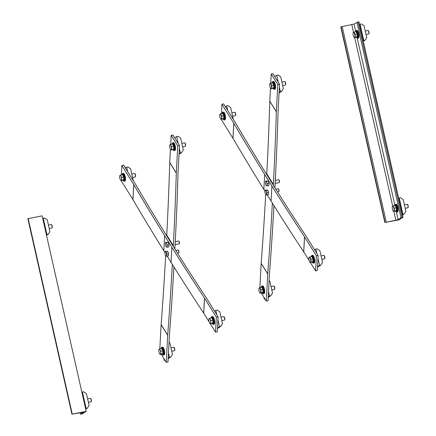 <?xml version="1.0" encoding="UTF-8"?>
<svg xmlns="http://www.w3.org/2000/svg" width="436" height="436" viewBox="0 0 436 436"><rect width="100%" height="100%" fill="white"/><g stroke="black" fill="none" stroke-linecap="round" stroke-linejoin="round"><path stroke-width="0.65" d="M315.577 270.881L317.326 270.554L318.122 255.496L316.378 255.823L315.577 270.881L310.383 262.548M267.252 194.876L271.094 201.045A4366.044 2575.109 3 0 0 303.712 251.839A5.603 3.303 -177 0 1 303.75 251.899L309.151 260.57M221.194 119.382L232.96 138.267A5.603 3.303 -177 0 1 232.998 138.332A4366.044 2575.109 3 0 0 263.867 189.447L264.935 191.164M316.378 255.823L304.551 236.841A5.603 3.303 3 0 0 304.508 236.775A4366.044 2575.109 -177 0 1 271.895 185.987L264.668 174.389A4366.044 2575.109 -177 0 1 233.794 123.274A5.603 3.303 3 0 0 233.756 123.208L221.929 104.226L223.679 103.899L235.505 122.876A7.472 4.404 -177 0 1 235.554 122.963A4364.18 2574.008 3 0 0 266.412 174.062L273.639 185.66A4364.18 2574.008 3 0 0 306.241 236.426A7.472 4.404 -177 0 1 306.301 236.514L318.122 255.496M221.929 104.226L221.434 113.627M265.682 194.521A4364.18 3258.103 -31.9 0 1 261.169 263.295A7.472 5.575 148.1 0 0 261.164 263.42L259.883 287.564M270.473 88.034L269.775 101.141A7.472 5.575 148.1 0 0 269.775 101.266A4364.18 3258.103 -31.9 0 1 266.783 173.833L266.745 174.585M273.312 185.131L273.35 184.379A4364.18 3258.103 148.1 0 0 276.342 111.812A7.472 5.575 -31.9 0 1 276.348 111.687L277.786 84.584L279.531 84.252L272.963 73.711L271.214 74.038L270.734 83.123M273.95 205.618A4366.044 3259.498 -31.9 0 1 269.486 273.546A5.603 4.18 148.1 0 0 269.481 273.639L268.042 300.742L266.292 301.069L267.731 273.966A7.472 5.575 -31.9 0 1 267.742 273.841A4364.18 3258.103 148.1 0 0 272.358 203.072M277.786 84.584L271.214 74.038M279.531 84.252L278.092 111.36A5.603 4.18 148.1 0 0 278.092 111.453A4366.044 3259.498 -31.9 0 1 275.1 184.052L274.903 187.687M261.273 293.014L266.292 301.069M275.852 189.197L278.119 188.772A1.472 0.452 79.4 0 1 278.277 188.821A1.472 0.452 79.4 0 1 278.451 189.033A1.472 0.452 79.4 0 1 278.871 190.379A1.472 0.452 79.4 0 1 278.789 191.557A1.472 0.452 79.4 0 1 278.659 191.66L277.525 191.873M265.012 190.706L265.186 190.129L267.759 190.047L268.527 192.467L268.413 194.658L266.085 194.897A2.354 0.725 -100.6 0 0 266.587 193.916A2.354 0.725 -100.6 0 0 266.26 191.611A2.354 0.725 -100.6 0 0 265.431 190.281L266.069 190.363L266.843 192.783L266.723 194.974M278.866 191.35A1.199 0.371 -100.6 0 0 278.969 191.262A1.199 0.371 -100.6 0 0 279.035 190.303A1.199 0.371 -100.6 0 0 278.691 189.202A1.199 0.371 -100.6 0 0 278.55 189.033A1.199 0.371 -100.6 0 0 278.424 188.99M265.186 190.129L265.431 190.281A2.354 0.725 -100.6 0 0 265.001 190.75A2.354 0.725 -100.6 0 0 264.93 191.262A2.354 0.725 -100.6 0 0 265.257 193.568A2.354 0.725 -100.6 0 0 265.72 194.576A2.354 0.725 -100.6 0 0 266.085 194.897L265.802 194.69M268.527 192.467L266.843 192.783M267.759 190.047L266.069 190.363M275.29 180.357L278.599 179.736A1.472 0.452 79.4 0 1 278.757 179.79A1.472 0.452 79.4 0 1 278.931 179.997A1.472 0.452 79.4 0 1 279.351 181.343A1.472 0.452 79.4 0 1 279.269 182.52A1.472 0.452 79.4 0 1 279.138 182.63L275.225 183.365M265.491 181.676L265.666 181.093L268.238 181.011L269.007 183.431L268.892 185.622L267.203 185.943L266.282 185.654M279.345 182.313A1.199 0.371 -100.6 0 0 279.449 182.226A1.199 0.371 -100.6 0 0 279.481 181.065A1.199 0.371 -100.6 0 0 279.029 179.997A1.199 0.371 -100.6 0 0 278.904 179.954M265.666 181.093L265.911 181.245A2.354 0.725 -100.6 0 0 265.48 181.714A2.354 0.725 -100.6 0 0 265.41 182.226A2.354 0.725 -100.6 0 0 265.737 184.532A2.354 0.725 -100.6 0 0 266.2 185.545A2.354 0.725 -100.6 0 0 266.565 185.861L266.32 185.709M265.911 181.245L266.549 181.327L266.739 182.575A2.354 0.725 -100.6 0 0 265.911 181.245M266.739 182.575L267.323 183.752L267.066 184.88A2.354 0.725 -100.6 0 0 266.739 182.575M266.565 185.861A2.354 0.725 -100.6 0 0 267.066 184.88L267.203 185.943M268.238 181.011L266.549 181.327M269.007 183.431L267.323 183.752M275.198 182.183A2 0.616 79.4 0 1 275.247 182.684A2 0.616 79.4 0 1 275.116 183.769M316.858 253.463L315.866 249.065L317.179 248.82L319.866 250.667L322.52 262.445L320.852 265.11L317.506 267.164M320.852 265.11L319.539 265.361L317.969 258.401M317.533 266.587L319.539 265.361M315.866 249.065L314.601 249.839M311.081 256.706A3.101 0.954 79.4 0 1 311.424 256.341A3.101 0.954 79.4 0 1 312.928 259.169A3.101 0.954 79.4 0 1 312.596 262.434L313.402 262.238A3.101 0.954 79.4 0 0 313.577 258.837A3.101 0.954 79.4 0 0 312.116 256.21L311.424 256.341M312.596 262.428L312.416 262.052M313.315 262.265L312.672 262.418M312.498 262.003L312.596 262.434M311.364 256.357A3.968 1.221 79.4 0 1 311.953 255.36A3.968 1.221 79.4 0 1 313.887 259.033A3.968 1.221 79.4 0 1 313.419 263.159A3.968 1.221 79.4 0 1 312.508 262.445A3.101 0.954 79.4 0 1 312.116 262.221M311.953 255.36L312.617 255.24A3.968 1.221 79.4 0 1 314.552 258.908A3.968 1.221 79.4 0 1 314.084 263.033L313.419 263.159M321.043 255.894L323.752 255.387A1.766 0.545 79.4 0 1 323.943 255.447A1.766 0.545 79.4 0 1 324.569 256.82A1.766 0.545 79.4 0 1 324.558 258.728A1.766 0.545 79.4 0 1 324.406 258.853L321.823 259.338M308.999 257.594L309.882 256.929L311.849 256.564L312.852 258.864L313.004 261.693L310.187 262.586L309.8 262.085M324.651 258.488A1.45 0.447 -100.6 0 0 324.766 258.385A1.45 0.447 -100.6 0 0 324.809 256.984A1.45 0.447 -100.6 0 0 324.264 255.692A1.45 0.447 -100.6 0 0 324.117 255.643M308.884 258.908A2.649 0.818 -100.6 0 0 309.462 261.475A2.649 0.818 -100.6 0 0 309.767 262.036A2.649 0.818 -100.6 0 0 310.388 262.363A2.649 0.818 -100.6 0 0 310.743 260.69A2.649 0.818 -100.6 0 0 310.165 258.123A2.649 0.818 -100.6 0 0 309.233 257.235A2.649 0.818 -100.6 0 0 308.961 257.731A2.649 0.818 -100.6 0 0 308.884 258.908M309.882 256.929L310.884 259.235L311.037 262.063L310.187 262.586M312.852 258.864L310.884 259.235M313.004 261.693L311.037 262.063M278.266 82.219L276.697 75.264L278.01 75.014L280.697 76.867L283.351 88.639L281.683 91.309L279.073 92.906M281.683 91.309L280.37 91.555L279.378 87.156M279.105 92.328L280.37 91.555M276.697 75.264L274.696 76.491M271.911 82.905A3.101 0.954 79.4 0 1 272.26 82.535A3.101 0.954 79.4 0 1 273.759 85.369A3.101 0.954 79.4 0 1 273.427 88.628L274.239 88.437A3.101 0.954 79.4 0 0 274.408 85.031A3.101 0.954 79.4 0 0 272.947 82.409L272.26 82.535M273.334 88.197L273.427 88.628L273.247 88.252M274.146 88.459L273.503 88.612M272.195 82.557A3.968 1.221 79.4 0 1 272.789 81.559A3.968 1.221 79.4 0 1 274.718 85.233A3.968 1.221 79.4 0 1 274.249 89.353A3.968 1.221 79.4 0 1 273.339 88.639A3.101 0.954 79.4 0 1 272.947 88.421M272.789 81.559L273.448 81.434A3.968 1.221 79.4 0 1 275.383 85.107A3.968 1.221 79.4 0 1 274.914 89.233L274.249 89.353M281.874 82.093L284.583 81.587A1.766 0.545 79.4 0 1 284.773 81.646A1.766 0.545 79.4 0 1 285.4 83.014A1.766 0.545 79.4 0 1 285.389 84.927A1.766 0.545 79.4 0 1 285.237 85.053L282.653 85.538M269.83 83.788L270.712 83.129L272.68 82.758L273.683 85.064L273.835 87.892L271.018 88.781L270.631 88.279M285.482 84.688A1.45 0.447 -100.6 0 0 285.602 84.584A1.45 0.447 -100.6 0 0 285.645 83.183A1.45 0.447 -100.6 0 0 285.095 81.892A1.45 0.447 -100.6 0 0 284.948 81.837M269.715 85.107A2.649 0.818 -100.6 0 0 270.293 87.669A2.649 0.818 -100.6 0 0 270.598 88.236A2.649 0.818 -100.6 0 0 271.225 88.562A2.649 0.818 -100.6 0 0 271.574 86.889A2.649 0.818 -100.6 0 0 270.996 84.322A2.649 0.818 -100.6 0 0 270.064 83.429A2.649 0.818 -100.6 0 0 269.791 83.925A2.649 0.818 -100.6 0 0 269.715 85.107M270.712 83.129L271.721 85.434L271.868 88.257L271.018 88.781M273.683 85.064L271.721 85.434M273.835 87.892L271.868 88.257M269.099 280.795L269.846 281.307L272.5 293.085L270.827 295.75L268.222 297.352M270.827 295.75L269.513 296L268.527 291.602M265.034 299.052L264.303 299.189L264.897 298.829M268.249 296.774L269.513 296M263.84 297.134L264.303 299.189M261.06 287.346A3.101 0.954 79.4 0 1 261.404 286.981A3.101 0.954 79.4 0 1 262.908 289.809A3.101 0.954 79.4 0 1 262.576 293.074L263.382 292.878A3.101 0.954 79.4 0 0 263.551 289.471A3.101 0.954 79.4 0 0 262.091 286.85L261.404 286.981M262.477 292.643L262.576 293.074L262.396 292.692M263.295 292.905L262.652 293.057M261.344 286.997A3.968 1.221 79.4 0 1 261.932 286A3.968 1.221 79.4 0 1 263.867 289.673A3.968 1.221 79.4 0 1 263.399 293.799A3.968 1.221 79.4 0 1 262.483 293.085A3.101 0.954 79.4 0 1 262.096 292.861M261.932 286L262.597 285.874A3.968 1.221 79.4 0 1 264.527 289.548A3.968 1.221 79.4 0 1 264.058 293.673L263.399 293.799M271.023 286.534L273.732 286.027A1.766 0.545 79.4 0 1 273.922 286.087A1.766 0.545 79.4 0 1 274.549 287.46A1.766 0.545 79.4 0 1 274.538 289.368A1.766 0.545 79.4 0 1 274.38 289.493L271.797 289.978M258.979 288.234L259.861 287.569L261.823 287.199L262.832 289.504L262.984 292.333L260.167 293.226L259.78 292.72M274.631 289.128A1.45 0.447 -100.6 0 0 274.745 289.024A1.45 0.447 -100.6 0 0 274.789 287.624A1.45 0.447 -100.6 0 0 274.239 286.332A1.45 0.447 -100.6 0 0 274.091 286.278M258.864 289.548A2.649 0.818 -100.6 0 0 259.442 292.115A2.649 0.818 -100.6 0 0 259.747 292.676A2.649 0.818 -100.6 0 0 260.368 293.003A2.649 0.818 -100.6 0 0 260.723 291.33A2.649 0.818 -100.6 0 0 260.139 288.763A2.649 0.818 -100.6 0 0 259.213 287.874A2.649 0.818 -100.6 0 0 258.94 288.37A2.649 0.818 -100.6 0 0 258.864 289.548M259.861 287.569L260.864 289.875L261.017 292.703L260.167 293.226M262.832 289.504L260.864 289.875M262.984 292.333L261.017 292.703M227.668 110.297L226.676 105.899L227.99 105.654L230.677 107.507L233.298 119.333M226.676 105.899L225.412 106.678M221.679 108.962L221.635 109.845M221.891 113.54A3.101 0.954 79.4 0 1 222.235 113.175A3.101 0.954 79.4 0 1 223.739 116.009A3.101 0.954 79.4 0 1 223.406 119.268L224.213 119.077A3.101 0.954 79.4 0 0 224.387 115.671A3.101 0.954 79.4 0 0 222.927 113.049L222.235 113.175M223.308 118.837L223.406 119.268L223.227 118.886M224.126 119.099L223.483 119.251M222.175 113.197A3.968 1.221 79.4 0 1 222.763 112.199A3.968 1.221 79.4 0 1 224.698 115.872A3.968 1.221 79.4 0 1 224.229 119.993A3.968 1.221 79.4 0 1 223.319 119.279A3.101 0.954 79.4 0 1 222.927 119.061M222.763 112.199L223.428 112.074A3.968 1.221 79.4 0 1 225.363 115.747A3.968 1.221 79.4 0 1 224.894 119.867L224.229 119.993M231.854 112.733L234.563 112.221A1.766 0.545 79.4 0 1 234.753 112.286A1.766 0.545 79.4 0 1 235.38 113.654A1.766 0.545 79.4 0 1 235.369 115.567A1.766 0.545 79.4 0 1 235.211 115.693L232.633 116.178M219.809 114.428L220.692 113.769L222.66 113.398L223.663 115.704L223.815 118.532L220.998 119.42L220.611 118.919M235.462 115.322A1.45 0.447 -100.6 0 0 235.576 115.224A1.45 0.447 -100.6 0 0 235.62 113.818A1.45 0.447 -100.6 0 0 235.075 112.526A1.45 0.447 -100.6 0 0 234.928 112.477M219.695 115.747A2.649 0.818 -100.6 0 0 220.273 118.309A2.649 0.818 -100.6 0 0 220.578 118.875A2.649 0.818 -100.6 0 0 221.199 119.202A2.649 0.818 -100.6 0 0 221.553 117.529A2.649 0.818 -100.6 0 0 220.976 114.962A2.649 0.818 -100.6 0 0 220.044 114.069A2.649 0.818 -100.6 0 0 219.771 114.564A2.649 0.818 -100.6 0 0 219.695 115.747M220.692 113.769L221.695 116.074L221.848 118.897L220.998 119.42M223.663 115.704L221.695 116.074M223.815 118.532L221.848 118.897M341.056 26.814L340.794 26.978L384.857 222.502L395.855 220.218L398.123 219.57L400.989 217.815L402.995 217.33L358.932 21.8L358.06 21.963L354.059 24.045L341.056 26.814L385.119 222.344M402.995 217.33L398.831 219.88L384.857 222.502M365.052 40.243L363.738 40.488L360.065 24.198L361.379 23.947L364.065 25.8L366.72 37.578L365.052 40.243L363.33 41.3M363.215 40.81L363.738 40.488M360.065 24.198L359.547 24.514M355.28 31.839A3.101 0.954 79.4 0 1 355.629 31.474A3.101 0.954 79.4 0 1 357.128 34.302A3.101 0.954 79.4 0 1 356.795 37.561L357.607 37.371A3.101 0.954 79.4 0 0 357.776 33.964A3.101 0.954 79.4 0 0 356.316 31.343L355.629 31.474M356.703 37.136L356.795 37.561L356.621 37.185M357.515 37.392L356.871 37.551M355.563 31.49A3.968 1.221 79.4 0 1 356.158 30.493A3.968 1.221 79.4 0 1 358.087 34.166A3.968 1.221 79.4 0 1 357.618 38.292A3.968 1.221 79.4 0 1 356.708 37.572A3.101 0.954 79.4 0 1 356.316 37.354M356.158 30.493L356.817 30.367A3.968 1.221 79.4 0 1 358.752 34.041A3.968 1.221 79.4 0 1 358.283 38.166L357.618 38.292M365.243 31.027L367.951 30.52A1.766 0.545 79.4 0 1 368.142 30.58A1.766 0.545 79.4 0 1 368.769 31.953A1.766 0.545 79.4 0 1 368.758 33.861A1.766 0.545 79.4 0 1 368.605 33.986L366.022 34.471M353.198 32.722L354.081 32.062L356.048 31.692L357.051 33.997L357.204 36.826L354.386 37.719L353.999 37.213M368.851 33.621A1.45 0.447 -100.6 0 0 368.97 33.518A1.45 0.447 -100.6 0 0 369.014 32.117A1.45 0.447 -100.6 0 0 368.464 30.825A1.45 0.447 -100.6 0 0 368.316 30.771M353.084 34.041A2.649 0.818 -100.6 0 0 353.661 36.608A2.649 0.818 -100.6 0 0 353.967 37.169A2.649 0.818 -100.6 0 0 354.593 37.496A2.649 0.818 -100.6 0 0 354.942 35.823A2.649 0.818 -100.6 0 0 354.364 33.256A2.649 0.818 -100.6 0 0 353.433 32.368A2.649 0.818 -100.6 0 0 353.16 32.864A2.649 0.818 -100.6 0 0 353.084 34.041M354.081 32.062L355.089 34.368L355.236 37.196L354.386 37.719M357.051 33.997L355.089 34.368M357.204 36.826L355.236 37.196M404.221 214.049L402.908 214.294L399.234 197.999L400.548 197.753L403.235 199.601L405.889 211.378L404.221 214.049L402.493 215.101M402.384 214.61L402.908 214.294M399.234 197.999L398.711 198.32M394.449 205.639A3.101 0.954 79.4 0 1 394.793 205.274A3.101 0.954 79.4 0 1 396.297 208.108A3.101 0.954 79.4 0 1 395.964 211.367L396.771 211.177A3.101 0.954 79.4 0 0 396.945 207.77A3.101 0.954 79.4 0 0 395.485 205.143L394.793 205.274M395.964 211.362L395.784 210.986M396.684 211.198L396.041 211.351M395.866 210.937L395.964 211.367M395.872 211.378A3.101 0.954 79.4 0 1 395.485 211.155M394.733 205.291A3.968 1.221 79.4 0 1 395.321 204.299A3.968 1.221 79.4 0 1 397.256 207.972A3.968 1.221 79.4 0 1 396.787 212.092A3.968 1.221 79.4 0 1 395.877 211.378M395.321 204.299L395.986 204.173A3.968 1.221 79.4 0 1 397.921 207.847A3.968 1.221 79.4 0 1 397.452 211.967L396.787 212.092M404.412 204.833L407.12 204.321A1.766 0.545 79.4 0 1 407.311 204.38A1.766 0.545 79.4 0 1 407.938 205.754A1.766 0.545 79.4 0 1 407.927 207.667A1.766 0.545 79.4 0 1 407.774 207.792L405.191 208.277M392.367 206.528L393.25 205.863L395.218 205.498L396.22 207.803L396.373 210.626L393.555 211.52L393.168 211.019M408.02 207.422A1.45 0.447 -100.6 0 0 408.134 207.323A1.45 0.447 -100.6 0 0 408.178 205.917A1.45 0.447 -100.6 0 0 407.633 204.626A1.45 0.447 -100.6 0 0 407.486 204.577M392.253 207.841A2.649 0.818 -100.6 0 0 392.831 210.408A2.649 0.818 -100.6 0 0 393.136 210.975A2.649 0.818 -100.6 0 0 393.757 211.302A2.649 0.818 -100.6 0 0 394.111 209.623A2.649 0.818 -100.6 0 0 393.534 207.062A2.649 0.818 -100.6 0 0 392.602 206.168A2.649 0.818 -100.6 0 0 392.329 206.664A2.649 0.818 -100.6 0 0 392.253 207.841M393.25 205.863L394.253 208.168L394.406 210.997L393.555 211.52M396.22 207.803L394.253 208.168M396.373 210.626L394.406 210.997M218.082 316.776L216.332 317.103L204.511 298.12A5.603 3.303 3 0 0 204.468 298.055A4366.044 2575.109 -177 0 1 171.849 247.267L164.628 235.669A4366.044 2575.109 -177 0 1 133.754 184.548A5.603 3.303 3 0 0 133.716 184.483L121.889 165.506L123.633 165.173L135.46 184.155A7.472 4.404 -177 0 1 135.514 184.243A4364.18 2574.008 3 0 0 166.372 235.336L173.599 246.94A4364.18 2574.008 3 0 0 206.201 297.706A7.472 4.404 -177 0 1 206.255 297.793L218.082 316.776L217.281 331.834L215.537 332.161L216.332 317.103M121.388 174.907L121.889 165.506M121.154 180.662L132.915 199.541A5.603 3.303 -177 0 1 132.953 199.606A4366.044 2575.109 3 0 0 163.827 250.727L164.895 252.439M167.211 256.155L171.054 262.325A4366.044 2575.109 3 0 0 203.667 313.113A5.603 3.303 -177 0 1 203.71 313.179L209.111 321.844M210.343 323.828L215.537 332.161M173.272 246.411L173.31 245.659A4364.18 3258.103 148.1 0 0 176.297 173.092A7.472 5.575 -31.9 0 1 176.302 172.967L177.741 145.858L179.49 145.531L178.052 172.64A5.603 4.18 148.1 0 0 178.046 172.732A4366.044 3259.498 -31.9 0 1 175.054 245.332L174.863 248.967M173.91 266.892A4366.044 3259.498 -31.9 0 1 169.44 334.821A5.603 4.18 148.1 0 0 169.435 334.913L167.996 362.022L166.252 362.349L167.691 335.246A7.472 5.575 -31.9 0 1 167.697 335.12A4364.18 3258.103 148.1 0 0 172.318 264.352M170.432 149.314L169.735 162.421A7.472 5.575 148.1 0 0 169.729 162.546A4364.18 3258.103 -31.9 0 1 166.743 235.113L166.699 235.865M165.642 255.801A4364.18 3258.103 -31.9 0 1 161.129 324.575A7.472 5.575 148.1 0 0 161.118 324.7L159.838 348.844M161.233 354.294L166.252 362.349M177.741 145.858L171.174 135.313L172.918 134.986L179.49 145.531M171.174 135.313L170.694 144.403M175.25 241.637L178.553 241.015A1.472 0.452 79.4 0 1 178.711 241.064A1.472 0.452 79.4 0 1 178.891 241.277A1.472 0.452 79.4 0 1 179.31 242.623A1.472 0.452 79.4 0 1 179.223 243.8A1.472 0.452 79.4 0 1 179.098 243.904L175.179 244.64M165.446 242.95L165.62 242.372L168.198 242.285L168.966 244.71L168.846 246.901L167.162 247.217L166.241 246.929M179.305 243.593A1.199 0.371 -100.6 0 0 179.403 243.506A1.199 0.371 -100.6 0 0 179.441 242.345A1.199 0.371 -100.6 0 0 178.989 241.277A1.199 0.371 -100.6 0 0 178.864 241.233M165.62 242.372L165.871 242.525A2.354 0.725 -100.6 0 0 165.435 242.994A2.354 0.725 -100.6 0 0 165.369 243.506A2.354 0.725 -100.6 0 0 165.696 245.811A2.354 0.725 -100.6 0 0 166.154 246.82A2.354 0.725 -100.6 0 0 166.519 247.141L166.274 246.983M165.871 242.525L166.508 242.607L166.694 243.855A2.354 0.725 -100.6 0 0 165.871 242.525M166.694 243.855L167.277 245.027L167.021 246.16A2.354 0.725 -100.6 0 0 166.694 243.855M166.519 247.141A2.354 0.725 -100.6 0 0 167.021 246.16L167.162 247.217M168.198 242.285L166.508 242.607M168.966 244.71L167.277 245.027M175.152 243.462A2 0.616 79.4 0 1 175.201 243.958A2 0.616 79.4 0 1 175.07 245.048M175.806 250.477L178.073 250.051A1.472 0.452 79.4 0 1 178.231 250.101A1.472 0.452 79.4 0 1 178.411 250.313A1.472 0.452 79.4 0 1 178.831 251.659A1.472 0.452 79.4 0 1 178.744 252.836A1.472 0.452 79.4 0 1 178.618 252.94L177.485 253.153M164.966 251.986L165.14 251.409L167.718 251.321L168.487 253.747L168.367 255.937L166.04 256.172A2.354 0.725 -100.6 0 0 166.541 255.196A2.354 0.725 -100.6 0 0 166.214 252.891A2.354 0.725 -100.6 0 0 165.391 251.561L166.029 251.637L166.797 254.063L166.683 256.254M178.825 252.629A1.199 0.371 -100.6 0 0 178.924 252.542A1.199 0.371 -100.6 0 0 178.994 251.583A1.199 0.371 -100.6 0 0 178.651 250.482A1.199 0.371 -100.6 0 0 178.509 250.313A1.199 0.371 -100.6 0 0 178.384 250.269M165.14 251.409L165.391 251.561A2.354 0.725 -100.6 0 0 164.955 252.03A2.354 0.725 -100.6 0 0 164.89 252.537A2.354 0.725 -100.6 0 0 165.217 254.847A2.354 0.725 -100.6 0 0 165.675 255.856A2.354 0.725 -100.6 0 0 166.04 256.172L165.762 255.965M168.487 253.747L166.797 254.063M167.718 251.321L166.029 251.637M127.623 171.577L126.631 167.179L127.944 166.934L130.637 168.781L133.252 180.613M126.631 167.179L125.366 167.953M121.639 170.242L121.59 171.119M123.339 180.553L124.026 180.422A3.101 0.954 79.4 0 0 124.32 176.847A3.101 0.954 79.4 0 0 122.881 174.324A3.101 0.954 79.4 0 0 122.816 174.345L122.26 174.449A3.101 0.954 79.4 0 1 123.633 176.972A3.101 0.954 79.4 0 1 123.339 180.553A3.101 0.954 79.4 0 1 122.887 180.335M121.851 174.82A3.101 0.954 79.4 0 1 122.167 174.46L122.298 174.438M122.26 174.449L122.325 174.732M122.233 174.749L122.167 174.46M122.135 174.471A3.968 1.221 79.4 0 1 122.723 173.479A3.968 1.221 79.4 0 1 124.56 176.694A3.968 1.221 79.4 0 1 124.184 181.272A3.968 1.221 79.4 0 1 123.274 180.559M122.723 173.479L123.388 173.354A3.968 1.221 79.4 0 1 125.225 176.575A3.968 1.221 79.4 0 1 124.849 181.147L124.184 181.272M131.814 174.013L134.522 173.501A1.766 0.545 79.4 0 1 134.708 173.561A1.766 0.545 79.4 0 1 135.34 174.934A1.766 0.545 79.4 0 1 135.329 176.847A1.766 0.545 79.4 0 1 135.171 176.972L132.588 177.457M119.769 175.708L120.652 175.043L122.614 174.678L123.617 176.983L123.77 179.806L120.952 180.7L120.57 180.199M135.416 176.602A1.45 0.447 -100.6 0 0 135.536 176.504A1.45 0.447 -100.6 0 0 135.547 174.934A1.45 0.447 -100.6 0 0 135.029 173.806A1.45 0.447 -100.6 0 0 134.882 173.757M121.655 177.348L121.508 178.804A2.649 0.818 -100.6 0 0 120.93 176.242L121.655 177.348L123.617 176.983M121.808 180.177L121.159 180.482A2.649 0.818 -100.6 0 0 121.508 178.804L121.808 180.177L123.77 179.806M119.796 175.566L120.004 175.348A2.649 0.818 -100.6 0 0 119.726 175.844A2.649 0.818 -100.6 0 0 119.649 177.021A2.649 0.818 -100.6 0 0 120.232 179.588A2.649 0.818 -100.6 0 0 120.538 180.155A2.649 0.818 -100.6 0 0 121.159 180.482L120.952 180.7M120.652 175.043L120.93 176.242A2.649 0.818 -100.6 0 0 120.004 175.348M169.054 342.075L169.8 342.587L172.454 354.359L170.787 357.03L168.176 358.626M164.993 360.332L164.263 360.468L164.852 360.109M163.8 358.414L164.263 360.468M170.787 357.03L169.473 357.275L168.481 352.877M168.209 358.054L169.473 357.275M162.508 354.354L163.195 354.228A3.101 0.954 79.4 0 0 163.489 350.648A3.101 0.954 79.4 0 0 162.05 348.13A3.101 0.954 79.4 0 0 161.985 348.146L161.429 348.255A3.101 0.954 79.4 0 1 162.802 350.778A3.101 0.954 79.4 0 1 162.508 354.354A3.101 0.954 79.4 0 1 162.05 354.141M161.015 348.626A3.101 0.954 79.4 0 1 161.336 348.266L161.467 348.244M161.429 348.255L161.489 348.533M161.402 348.549L161.336 348.266M161.298 348.277A3.968 1.221 79.4 0 1 161.892 347.279A3.968 1.221 79.4 0 1 163.729 350.5A3.968 1.221 79.4 0 1 163.353 355.078A3.968 1.221 79.4 0 1 162.443 354.359M161.892 347.279L162.552 347.154A3.968 1.221 79.4 0 1 164.394 350.375A3.968 1.221 79.4 0 1 164.018 354.953L163.353 355.078M170.983 347.814L173.686 347.307A1.766 0.545 79.4 0 1 173.877 347.367A1.766 0.545 79.4 0 1 174.504 348.74A1.766 0.545 79.4 0 1 174.493 350.648A1.766 0.545 79.4 0 1 174.34 350.773L171.757 351.258M158.933 349.509L159.816 348.849L161.783 348.478L162.786 350.784L162.939 353.612L160.121 354.501L159.734 353.999M174.585 350.408A1.45 0.447 -100.6 0 0 174.705 350.304A1.45 0.447 -100.6 0 0 174.711 348.735A1.45 0.447 -100.6 0 0 174.198 347.612A1.45 0.447 -100.6 0 0 174.051 347.557M160.824 351.154L160.677 352.61A2.649 0.818 -100.6 0 0 160.099 350.043L160.824 351.154L162.786 350.784M160.977 353.983L160.328 354.283A2.649 0.818 -100.6 0 0 160.677 352.61L160.977 353.983L162.939 353.612M158.966 349.372L159.173 349.149A2.649 0.818 -100.6 0 0 158.895 349.645A2.649 0.818 -100.6 0 0 158.818 350.827A2.649 0.818 -100.6 0 0 159.396 353.394A2.649 0.818 -100.6 0 0 159.701 353.956A2.649 0.818 -100.6 0 0 160.328 354.283L160.121 354.501M159.816 348.849L160.099 350.043A2.649 0.818 -100.6 0 0 159.173 349.149M178.22 143.499L176.656 136.539L177.97 136.294L180.657 138.147L183.311 149.919L181.638 152.589L179.033 154.186M176.656 136.539L174.651 137.765M181.638 152.589L180.324 152.834L179.338 148.436M179.06 153.608L180.324 152.834M173.359 149.913L174.046 149.782A3.101 0.954 79.4 0 0 174.34 146.207A3.101 0.954 79.4 0 0 172.901 143.684A3.101 0.954 79.4 0 0 172.841 143.706L172.28 143.809A3.101 0.954 79.4 0 1 173.653 146.333A3.101 0.954 79.4 0 1 173.359 149.913A3.101 0.954 79.4 0 1 172.907 149.701M171.871 144.18A3.101 0.954 79.4 0 1 172.193 143.82L172.318 143.804M172.28 143.809L172.345 144.093M172.253 144.109L172.193 143.82M172.155 143.836A3.968 1.221 79.4 0 1 172.743 142.839A3.968 1.221 79.4 0 1 174.58 146.06A3.968 1.221 79.4 0 1 174.209 150.633A3.968 1.221 79.4 0 1 173.294 149.919M172.743 142.839L173.408 142.714A3.968 1.221 79.4 0 1 175.245 145.935A3.968 1.221 79.4 0 1 174.869 150.507L174.209 150.633M181.834 143.373L184.542 142.861A1.766 0.545 79.4 0 1 184.733 142.926A1.766 0.545 79.4 0 1 185.36 144.294A1.766 0.545 79.4 0 1 185.349 146.207A1.766 0.545 79.4 0 1 185.191 146.333L182.608 146.818M169.789 145.068L170.672 144.409L172.634 144.038L173.642 146.343L173.795 149.172L170.972 150.06L170.59 149.559M185.442 145.962A1.45 0.447 -100.6 0 0 185.556 145.864A1.45 0.447 -100.6 0 0 185.567 144.294A1.45 0.447 -100.6 0 0 185.049 143.166A1.45 0.447 -100.6 0 0 184.902 143.117M171.675 146.709L171.528 148.164A2.649 0.818 -100.6 0 0 170.95 145.602L171.675 146.709L173.642 146.343M171.828 149.537L171.179 149.842A2.649 0.818 -100.6 0 0 171.528 148.164L171.828 149.537L173.795 149.172M169.751 145.204L170.024 144.708A2.649 0.818 -100.6 0 0 169.751 145.204A2.649 0.818 -100.6 0 0 169.675 146.382A2.649 0.818 -100.6 0 0 170.253 148.949A2.649 0.818 -100.6 0 0 170.558 149.515A2.649 0.818 -100.6 0 0 171.179 149.842L170.972 150.06M170.672 144.409L170.95 145.602A2.649 0.818 -100.6 0 0 170.024 144.708M216.812 314.743L215.82 310.345L217.133 310.1L219.826 311.947L222.48 323.725L220.807 326.39L217.46 328.439M215.82 310.345L214.556 311.119M220.807 326.39L219.493 326.635L217.924 319.681M217.493 327.867L219.493 326.635M212.528 323.719L213.215 323.588A3.101 0.954 79.4 0 0 213.509 320.008A3.101 0.954 79.4 0 0 212.07 317.49A3.101 0.954 79.4 0 0 212.005 317.512L211.449 317.615A3.101 0.954 79.4 0 1 212.823 320.138A3.101 0.954 79.4 0 1 212.528 323.719A3.101 0.954 79.4 0 1 212.076 323.501M211.04 317.986A3.101 0.954 79.4 0 1 211.356 317.626L211.487 317.604M211.449 317.615L211.515 317.893M211.422 317.909L211.356 317.626M211.324 317.637A3.968 1.221 79.4 0 1 211.912 316.64A3.968 1.221 79.4 0 1 213.749 319.861A3.968 1.221 79.4 0 1 213.373 324.438A3.968 1.221 79.4 0 1 212.463 323.719M211.912 316.64L212.577 316.514A3.968 1.221 79.4 0 1 214.414 319.735A3.968 1.221 79.4 0 1 214.038 324.313L213.373 324.438M221.003 317.174L223.712 316.667A1.766 0.545 79.4 0 1 223.902 316.727A1.766 0.545 79.4 0 1 224.529 318.1A1.766 0.545 79.4 0 1 224.518 320.008A1.766 0.545 79.4 0 1 224.36 320.133L221.777 320.618M208.958 318.869L209.841 318.209L211.803 317.839L212.806 320.144L212.959 322.972L210.141 323.866L209.76 323.359M224.605 319.768A1.45 0.447 -100.6 0 0 224.725 319.664A1.45 0.447 -100.6 0 0 224.736 318.095A1.45 0.447 -100.6 0 0 224.218 316.972A1.45 0.447 -100.6 0 0 224.071 316.918M210.844 320.515L210.697 321.97A2.649 0.818 -100.6 0 0 210.119 319.403L210.844 320.515L212.806 320.144M210.997 323.343L210.348 323.643A2.649 0.818 -100.6 0 0 210.697 321.97L210.997 323.343L212.959 322.972M208.986 318.732L209.193 318.514A2.649 0.818 -100.6 0 0 208.915 319.01A2.649 0.818 -100.6 0 0 208.839 320.188A2.649 0.818 -100.6 0 0 209.422 322.754A2.649 0.818 -100.6 0 0 209.727 323.316A2.649 0.818 -100.6 0 0 210.348 323.643L210.141 323.866M209.841 318.209L210.119 319.403A2.649 0.818 -100.6 0 0 209.193 318.514M86.197 411.377L82.028 413.928L80.502 414.14L83.483 412.26L71.929 414.2L86.197 411.377L42.129 215.847L27.915 218.692M28.16 218.469L72.223 413.998M87.418 408.096L86.105 408.341L82.431 392.046L83.745 391.8L86.432 393.654L89.086 405.425L87.418 408.096L85.696 409.153M82.431 392.046L81.914 392.367M85.581 408.663L86.105 408.341M87.614 398.88L90.317 398.373A1.766 0.545 79.4 0 1 90.508 398.433A1.766 0.545 79.4 0 1 91.135 399.801A1.766 0.545 79.4 0 1 91.124 401.714A1.766 0.545 79.4 0 1 90.971 401.839L88.388 402.324M91.217 401.469A1.45 0.447 -100.6 0 0 91.337 401.371A1.45 0.447 -100.6 0 0 91.342 399.801A1.45 0.447 -100.6 0 0 90.83 398.673A1.45 0.447 -100.6 0 0 90.683 398.624M48.249 234.29L46.935 234.541L43.262 218.245L44.576 218L47.268 219.848L49.917 231.625L48.249 234.29L46.527 235.347M43.262 218.245L42.744 218.567M46.418 234.857L46.935 234.541M48.445 225.074L51.154 224.567A1.766 0.545 79.4 0 1 51.339 224.627A1.766 0.545 79.4 0 1 51.971 226.001A1.766 0.545 79.4 0 1 51.955 227.908A1.766 0.545 79.4 0 1 51.802 228.033L49.219 228.519M52.048 227.668A1.45 0.447 -100.6 0 0 52.167 227.565A1.45 0.447 -100.6 0 0 52.178 226.001A1.45 0.447 -100.6 0 0 51.661 224.872A1.45 0.447 -100.6 0 0 51.513 224.823M304.551 236.841L303.75 251.899M304.508 236.775L303.712 251.839M271.895 185.987L271.094 201.045M264.668 174.389L263.867 189.447M233.794 123.274L232.998 138.332M233.756 123.208L232.96 138.267M267.742 273.841L261.169 263.295M267.731 273.966L261.164 263.42M273.35 184.379L266.783 173.833M276.342 111.812L269.775 101.266M276.348 111.687L269.775 101.141M386.252 222.022L342.189 26.492M395.855 220.218L393.882 211.46M392.683 206.124L354.713 37.654M353.514 32.319L351.792 24.689M398.123 219.57L396.417 212M394.825 204.925L357.248 38.194M355.656 31.12L354.059 24.045M400.989 217.815L356.926 22.285M402.123 217.493L358.06 21.963M132.915 199.541L133.716 184.483M132.953 199.606L133.754 184.548M163.827 250.727L164.628 235.669M171.054 262.325L171.849 247.267M203.667 313.113L204.468 298.055M203.71 313.179L204.511 298.12M169.729 162.546L176.297 173.092M169.735 162.421L176.302 172.967M166.743 235.113L173.31 245.659M161.129 324.575L167.697 335.12M161.118 324.7L167.691 335.246M27.899 218.632L71.967 414.156M80.229 412.718L80.54 414.096M278.55 189.033L278.277 188.821M278.969 191.262L278.789 191.557M279.029 179.997L278.757 179.79M279.449 182.226L279.269 182.52M313.261 262.309L312.912 262.374M317.882 260.079L318.329 259.998M324.264 255.692L323.943 255.447M324.766 258.385L324.558 258.728M308.961 257.731L309.031 257.436M274.091 88.508L273.743 88.573M285.095 81.892L284.773 81.646M285.602 84.584L285.389 84.927M269.791 83.925L269.862 83.63M263.235 292.948L262.892 293.014M274.239 286.332L273.922 286.087M274.745 289.024L274.538 289.368M258.94 288.37L259.011 288.071M224.071 119.148L223.723 119.208M235.075 112.526L234.753 112.286M235.576 115.224L235.369 115.567M219.771 114.564L219.842 114.27M357.46 37.442L357.111 37.507M361.962 35.234L362.529 35.125M361.182 31.79L361.755 31.681M368.464 30.825L368.142 30.58M368.97 33.518L368.758 33.861M353.16 32.864L353.231 32.564M396.629 211.242L396.28 211.307M401.131 209.035L401.698 208.931M400.352 205.59L400.924 205.487M407.633 204.626L407.311 204.38M408.134 207.323L407.927 207.667M392.329 206.664L392.4 206.37M178.989 241.277L178.711 241.064M179.403 243.506L179.223 243.8M178.509 250.313L178.231 250.101M178.924 252.542L178.744 252.836M122.881 174.324L122.538 174.389M135.029 173.806L134.708 173.561M135.536 176.504L135.329 176.847M119.726 175.844L119.802 175.55M162.05 348.13L161.702 348.195M174.198 347.612L173.877 347.367M174.705 350.304L174.493 350.648M158.895 349.645L158.966 349.35M172.901 143.684L172.558 143.749M185.049 143.166L184.733 142.926M185.556 145.864L185.349 146.207M212.07 317.49L211.727 317.555M217.837 321.359L218.283 321.272M224.218 316.972L223.902 316.727M224.725 319.664L224.518 320.008M208.915 319.01L208.991 318.711M71.929 414.2L27.866 218.67M80.502 414.14L80.186 412.728M84.328 403.087L84.895 402.978M83.549 399.643L84.121 399.534M90.83 398.673L90.508 398.433M91.337 401.371L91.124 401.714M45.159 229.282L45.726 229.178M44.385 225.837L44.952 225.734M51.661 224.872L51.339 224.627M52.167 227.565L51.955 227.908"/></g></svg>
